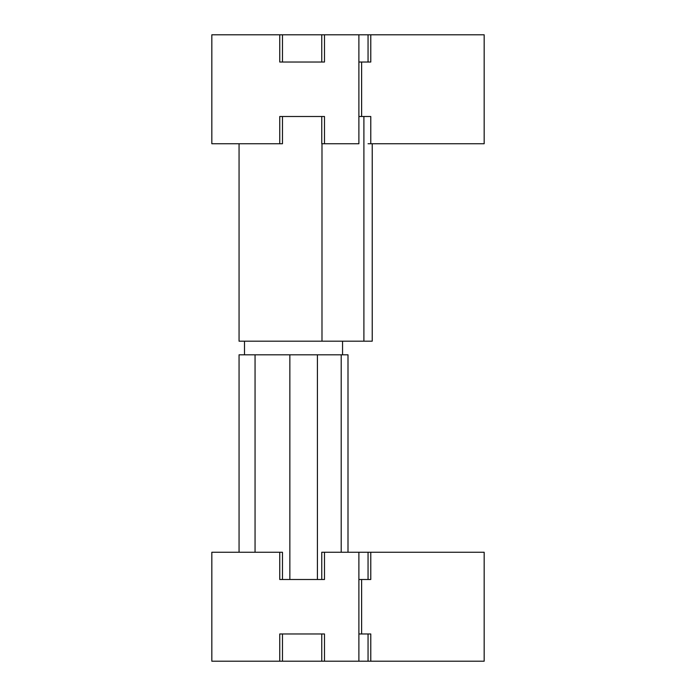 <?xml version="1.0" encoding="UTF-8"?>
<svg xmlns="http://www.w3.org/2000/svg" width="696" height="696" viewBox="0 0 696 696"><rect width="100%" height="100%" fill="white"/><g stroke="black" fill="none" stroke-linecap="round" stroke-linejoin="round"><path stroke-width="1.04" d="M324.484 143.741L358.892 143.741L358.892 34.8L211.828 34.8L211.828 143.741L282.472 143.741L282.472 116.502L321.761 116.502L321.761 143.741L324.484 143.741L324.484 116.502L279.749 116.502L279.749 143.741M324.484 34.8L324.484 62.031L279.749 62.031L279.749 34.8M368.053 143.741L484.172 143.741L484.172 34.8L368.053 34.8L368.053 62.031M370.777 34.8L370.777 62.031L358.892 62.031M358.892 34.8L368.053 34.8M321.761 34.8L321.761 62.031L282.472 62.031L282.472 34.8M368.123 661.2L358.892 661.2L358.892 552.259L321.761 552.259L321.761 579.498L317.42 579.498L317.42 354.812L239.059 354.812L239.059 552.259M324.484 552.259L324.484 579.498L279.749 579.498L279.749 552.259L211.828 552.259L211.828 661.2L282.472 661.2L282.472 633.969L321.761 633.969L321.761 661.2L324.484 661.2L324.484 633.969L279.749 633.969L279.749 661.2M358.892 661.2L324.484 661.2M368.053 633.969L368.053 661.2L484.172 661.2L484.172 552.259L368.053 552.259L368.053 579.498M358.892 633.969L361.615 633.969L361.615 579.498L358.892 579.498M321.761 661.2L282.472 661.2M289.858 354.812L289.858 579.498L282.472 579.498L282.472 552.259L279.749 552.259M358.892 552.259L368.053 552.259M370.777 552.259L370.777 579.498L361.615 579.498M370.777 661.2L370.777 633.969L361.615 633.969M239.059 143.741L239.059 341.188L372.23 341.188L372.23 143.741M370.777 143.741L370.777 116.502L358.892 116.502M348 552.259L348 354.812L317.42 354.812M342.554 354.812L342.554 341.188M361.615 116.502L361.615 62.031M321.987 341.188L321.987 143.741M363.904 116.502L363.904 341.188M341.205 354.812L341.205 552.259M255.058 552.259L255.058 354.812M244.505 341.188L244.505 354.812"/></g></svg>
